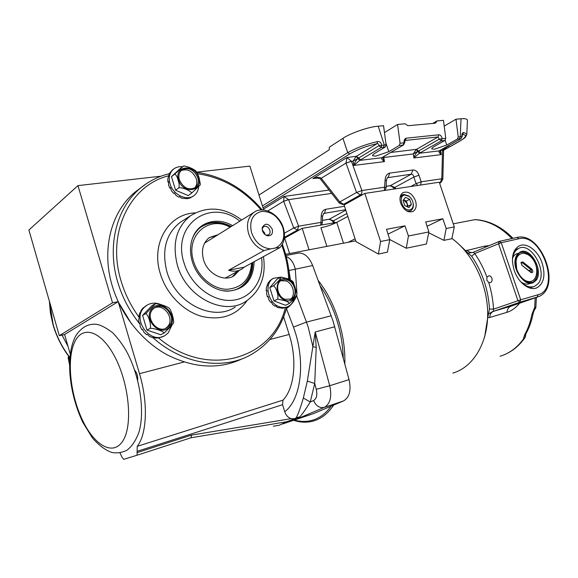 <?xml version="1.0" encoding="UTF-8"?>
<svg xmlns="http://www.w3.org/2000/svg" width="578" height="578" viewBox="0 0 578 578"><rect width="100%" height="100%" fill="white"/><g stroke="black" fill="none" stroke-linecap="round" stroke-linejoin="round"><path stroke-width="0.87" d="M303.342 398.025L307.344 381.068L315.212 331.967L329.72 385.736C332.068 396.689 330.269 403.899 324.309 407.374L294.664 419.96L296.261 417.692C298.306 413.834 300.668 407.28 303.342 398.025L310.263 401.999C305.972 408.957 302.475 413.927 299.78 416.926L294.664 419.96L313.529 413.602L343.476 400.951C349.502 397.491 351.352 390.374 349.047 379.609L333.101 321.231L312.655 265.519C309.187 257.159 304.563 252.991 298.775 253.019L297.273 253.316M131.668 324.063L118.403 302.135M118.179 301.658L112.522 302.807L77.958 185.61L28.9 230.022L59.317 335.688L64.599 334.525L70.213 353.974M77.958 185.61L161.052 176.189M196.802 172.128L249.877 166.11L263.72 210.009M286.218 256.516C290.575 258.25 293.595 262.448 295.279 269.11L296.919 292.93M285.51 311.426L284.369 314.8M285.518 311.412L285.64 311.795M64.599 334.525L118.187 301.658M112.522 302.807L59.317 335.688M137.622 380.331C138.026 376.545 137.116 373.236 134.891 370.404L134.623 370.137M119.978 452.863L122.066 457.321L123.714 459.337L137.044 455.233L137.232 446.332C146.971 434.064 148.257 402.685 139.486 373.684L118.201 301.694M294.982 418.653L286.753 421.723L190.978 437.777L191.564 435.097L291.146 418.66L294.982 418.653L296.261 417.692L299.78 416.926M273.286 426.21L279.261 425.213L286.753 421.723M283.625 316.78L289.173 334.46C297.41 360.015 294.448 388.329 282.996 400.142L282.57 404.694L284.744 411.717C285.966 415.293 288.097 417.612 291.146 418.66M296.846 294.253L296.76 295.531C294.448 301.066 291.081 305.329 286.674 308.341L286.551 307.872M309.562 414.939L310.429 414.701M285.799 422.33L288.444 421.759L285.951 422.236M290.438 279.875L288.559 268.069M334.734 326.78L315.212 331.967L316.202 347.414L314.721 383.489L310.263 401.999L313.558 400.547C316.599 398.712 317.51 394.962 316.282 389.305L314.721 383.489L307.344 381.068M284.744 411.717C301.348 399.412 305.964 360.441 293.458 327.076L306.456 322.105L308.349 327.675L312.9 346.67L316.202 347.414M312.655 265.519L289.173 270.49M331.23 315.783L306.456 322.105L296.507 295.452M68.031 346.424L62.034 335.088M192.301 238.757L192.611 237.984C194.54 233.389 197.373 229.719 201.108 226.966C210.233 220.933 220.283 220.774 231.265 226.489M254.139 261.711C253.402 279.831 244.689 289.65 228.007 291.168C213.289 291.399 197.149 278.22 192.308 261.559C189.736 252.752 189.938 244.617 192.907 237.153C199.005 221.67 217.581 216.764 232.573 225.673M140.382 188.132L135.873 191.499C111.597 210.609 101.034 248.959 112.24 285.879C120.925 315.111 142.137 341.345 167.562 355.029C194.627 368.396 219.654 369.58 242.652 358.591M252.796 262.448C252.709 273.654 248.533 281.992 240.282 287.447C236.351 289.831 231.951 291.023 227.082 291.023L223.159 290.734M230.087 227.219C208.651 214.9 184.96 235.802 193.659 261.567C198.355 277.129 213.217 289.289 227.053 289.282C242.066 287.96 250.252 279.232 251.603 263.098M252.131 262.817C252.03 273.986 247.861 282.302 239.632 287.743L237.291 288.993M218.065 234.704L209.446 237.515C203.015 242.659 201.043 250.072 203.535 259.746C207.488 273.972 224.343 282.512 234.162 275.684L239.213 270.461M216.432 235.723L209.344 237.58M205.667 242.428L204.626 243.042M225.377 278.054L226.518 277.397M232.45 276.609L237.529 271.378M200.725 227.255C209.8 221.367 219.756 221.251 230.615 226.894M270.649 248.894L275.72 247.955C282.967 244.118 285.33 237.262 282.808 227.4C278.372 216.497 271.284 211.165 261.531 211.411C252.384 214.033 249.06 221.121 251.56 232.681C255.382 242.63 261.747 248.034 270.649 248.894L264.002 250.57C256.639 247.594 251.509 241.958 248.605 233.678C246.127 224.322 247.875 217.234 253.858 212.422L204.605 243.085M244.111 267.202L241.814 269.037C237.912 271.422 233.512 271.826 228.606 270.251L244.111 267.202L279.889 247.615C284.477 242.5 285.611 235.896 283.299 227.797C279.355 214.055 263.12 205.349 253.858 212.422M272.267 229.177C268.539 223.166 265.201 222.646 262.246 227.631L262.477 230.832C263.424 233.461 265.085 235.116 267.455 235.788C271.472 235.969 273.076 233.765 272.267 229.177M265.894 235.174L268.633 234.827C269.998 233.772 270.403 232.212 269.847 230.131C268.293 226.764 266.169 225.63 263.467 226.742L262.137 228.765M264.948 234.524L264.702 233.122L262.246 229.914M228.606 270.251L264.002 250.57M279.889 247.615L275.72 247.955M181.087 170.597C187.713 168.379 192.785 171.102 196.31 178.775C197.38 182.641 196.758 185.776 194.446 188.182M197.813 177.67C198.948 181.846 198.167 185.126 195.472 187.503C188.768 190.675 183.399 188.125 179.375 179.845C178.27 175.748 179.007 172.519 181.586 170.149C188.349 166.832 193.753 169.34 197.813 177.67M183.501 166.081L184.115 165.98C188.558 166.869 192.337 168.415 195.458 170.626L197.004 172.396L199.07 177.547L200.342 184.172L200.183 185.018L191.6 193.182C190.87 190.841 183.175 187.525 178.913 187.734C179.447 185.372 179.144 182.807 177.995 180.033C177.338 176.911 176.254 174.939 174.744 174.123L183.522 166.038L179.989 168.754L171.456 176.666L174.744 174.123M198.63 186.672C198.319 190.372 196.867 193.269 194.266 195.378C187.2 201.498 173.039 194.916 170.026 183.847C168.386 177.713 169.484 172.858 173.335 169.282C175.878 167.208 178.934 166.385 182.504 166.796M193.514 195.92L190.003 198.016L187.337 198.695L181.644 198.225L179.534 196.643L178.848 197.149L176.052 195.458L174.318 192.879L173.631 193.384L171.442 190.805L170.467 187.539L169.78 188.06L168.545 184.982L168.581 181.47L167.902 181.991L167.808 178.905L169.347 173.523L172.468 169.968M191.6 193.182L188.233 195.602L175.596 190.205L171.456 176.666M169.78 188.06L170.553 187.922M167.902 181.991L168.53 182.149M175.596 190.205L178.913 187.734M280.886 280.691L286.11 280.959C293.458 283.516 296.109 296.066 289.997 299.585M285.033 299.303C277.447 296.774 274.89 283.668 281.305 280.431L284.398 279.528L287.779 280.128C295.365 282.765 297.822 295.878 291.283 299.043L285.033 299.303M293.292 282.165L296.919 293.552L296.738 294.953C295.329 297.54 292.815 300.408 289.202 303.544C289.029 302.489 287.562 301.55 284.795 300.704L277.686 299.101C278.813 295.517 276.27 287.454 273.51 285.799C277.621 282.216 280.157 279.311 281.125 277.093L277.173 279.037L269.796 287.642L273.51 285.799M281.125 277.093L287.931 278.798L292.143 280.879L293.588 282.548M294.021 298.703C293.133 302.178 291.305 304.707 288.53 306.289C285.684 307.785 282.563 307.922 279.181 306.687C267.722 302.944 263.843 283.206 273.502 278.278L281.074 277.1M287.223 306.882L282.678 308.276L277.483 307.467L275.785 305.885L275.005 306.246L272.578 304.425L271.306 301.889L270.533 302.258L268.734 299.606L268.214 296.456L267.441 296.832L266.566 293.761L266.993 290.431L266.22 290.806L266.393 287.801L268.25 282.664L270.576 280.316L269.803 280.698L273.466 278.3M289.202 303.544L285.424 305.278L273.943 300.871L269.796 287.642M267.441 296.832L268.243 296.738M266.22 290.806L266.877 291.03M267.058 285.142L267.441 285.46M273.943 300.871L277.686 299.101M154.384 307.951C164.174 303.024 175.221 319.258 167.338 326.931L165.619 328.383M153.026 309.114L154.586 307.807C164.166 300.849 177.338 317.849 168.877 326.137L166.984 327.697C157.397 334.373 144.435 317.206 153.026 309.114M145.931 313.522L155.533 303.623L151.978 305.603L142.593 315.393L145.931 313.522C148.539 315.451 151.234 324.424 150.345 328.311C154.853 328.311 163.22 331.165 164.13 332.993L169.961 327.365L173.53 323.109L173.703 322.17C173.313 317.459 172.063 313.11 169.954 309.122L168.993 308.052M171.912 325.212L168.22 332.885L165.236 335.334C150.742 345.297 131.314 319.432 144.348 307.301L146.574 305.437C150.966 302.706 155.728 302.417 160.857 304.584M163.545 336.201L158.885 337.884L155.706 338.065L153.336 337.227L152.635 337.588L149.485 336.425L147.376 334.366L146.675 334.727L144.038 332.393L142.629 329.366L141.935 329.742L140.237 326.599L139.862 323.008L139.175 323.391L138.677 319.93L139.508 316.296L138.821 316.686L139.601 313.449L141.603 310.278L140.916 310.668L142.845 308.161L146.602 305.415M167.736 309.952L171.175 316.202M164.13 332.993L160.698 334.741L146.971 330.096L142.593 315.393M141.935 329.742L142.65 329.424M139.175 323.391L139.876 323.405M138.821 316.686L139.327 316.91M146.971 330.096L150.345 328.311M155.533 303.623L155.749 303.58C160.872 304.324 165.207 305.74 168.762 307.821M169.65 308.76L169.954 309.122M68.717 356.308L69.505 363.909M69.7 357.601L69.577 361.488M68.71 356.388L68.11 357.5L69.497 364.559M331.1 406.182C325.79 413.53 319.49 418.234 312.185 420.307C306.419 421.882 300.452 421.803 294.296 420.047M293.884 419.931L292.547 419.505M333.614 405.12C328.037 413.487 321.267 418.797 313.305 421.044L312.344 421.297C306.275 422.742 300.025 422.402 293.595 420.285M293.219 420.155L291.969 419.707M451.909 238.497C472.681 253.258 487.774 284.614 487.688 314.172C487.637 343.751 472.797 367.427 452.885 373.077M318.189 280.496C335.045 301.449 345.89 335.153 344.813 363.996M320.104 285.676C334.554 306.911 342.277 331.107 343.267 358.273M488.713 282.432L490.137 282.664C491.871 282.064 492.463 280.605 491.914 278.278C491.206 276.544 490.13 275.728 488.685 275.829L486.958 277.259L486.82 280.229L488.713 282.432C491.437 291.254 493.041 300.17 493.518 309.179L489.501 308.999C488.251 289.499 482.319 271.913 471.706 256.249L468.028 253.121L473.563 252.333L474.733 253.554L471.706 256.249M500.028 356.25C509.218 353.519 516.985 347.819 523.336 339.156L524.896 337.754L525.872 333.831M542.157 263.135C538.096 250.708 526.587 241.972 519.109 245.939C512.455 250.216 510.815 258.344 514.196 270.309C518.235 282.758 529.629 291.363 536.955 287.765C543.934 283.473 545.668 275.258 542.157 263.135M513.011 238.317C501.574 226.699 488.959 220.456 475.159 219.597L453.253 223.823M468.028 253.121L459.431 244.761M465.225 250.874L484.516 246.17L489.111 245.621M519.629 303.212C515.771 307.872 511.544 310.913 506.957 312.337L489.66 317.51L487.716 317.647L489.501 308.999M484.639 336.96L487.716 317.647M525.72 334.098C525.85 336.23 525.055 337.92 523.336 339.156L524.607 334.85L525.807 333.947L525.294 335.045L525.395 334.424M524.607 334.85C528.017 328.803 530.445 321.997 531.89 314.446L534.737 307.265L535.228 308.818C534.809 308.833 534.115 310.386 533.147 313.478L533.162 313.399M516.819 237.471L517.028 237.428C541.326 231.214 562.387 287.252 538.617 296.637L519.853 302.215L520.699 299.78L538.039 294.751C561.281 289.166 541.564 232.327 518.806 238.757L501.22 242.695L520.699 299.78L493.518 309.179L493.402 311.087L488.533 313.962M493.402 311.087L493.612 311.304C491.228 312.272 489.913 314.338 489.66 317.51M486.958 277.259C483.779 268.633 479.704 260.729 474.733 253.554L501.22 242.695L499.117 241.416L498.489 243.591L517.946 300.668L519.853 302.215L493.612 311.304L512.115 305.805M531.89 314.446L533.147 313.478C531.709 321 529.26 327.82 525.807 333.947M535.156 297.851L534.737 307.265L535.842 307.604L535.3 308.746M520.121 252.08C526.681 251.163 531.962 255.397 535.972 264.782M536.196 278.777L534.78 281.053L532.302 282.945M518.011 253.699L520.2 252.044C530.51 246.228 544.368 271.783 535.77 280.691L533.241 282.613C522.895 288.241 509.139 262.195 518.011 253.699M519.99 280.879C525.048 286.269 529.947 288.068 534.686 286.291L537.872 283.877C548.464 272.794 531.305 241.243 518.545 248.468L515.887 250.476C513.539 253.135 512.39 256.892 512.455 261.74M529.918 283.538C527.266 284.679 524.282 284.174 520.973 282.028M512.426 258.655C513.474 255.772 515.193 254.038 517.585 253.439M534.505 261.718C530.214 253.973 525.388 250.953 520.012 252.651C517.967 253.626 516.58 255.635 515.829 258.669L516.732 269.355C514.644 258.98 517.093 253.598 524.065 253.207L525.966 253.663C529.224 254.876 532.027 257.477 534.361 261.458C538.884 270.974 538.429 277.881 533.003 282.18C526.283 283.69 520.857 279.42 516.732 269.355M515.345 258.857C512.375 269.76 524.614 286.5 533.003 282.18M520.012 252.651L517.216 254.725M385.288 147.014L381.104 147.535L378.915 145.707C378.966 144.247 378.352 143.568 377.066 143.662C366.654 145.952 357.551 149.384 349.741 153.95L347.746 152.643L342.942 138.344C350.217 133.2 369.205 126.654 378.193 126.206L383.546 125.722L386.104 144.753L385.288 147.014L374.869 153.286C373.106 154.369 372.362 155.186 372.644 155.742L375.751 156.139L388.784 151.689L399.246 145.483L400.077 143.243L397.585 124.465L405.099 123.786L407.909 125.729L434.837 123.251L435.696 122.948L436.954 120.925L443.47 120.34L445.768 138.315L444.908 140.461L434.324 146.465C432.402 147.578 431.564 148.401 431.817 148.943L434.36 149.254L446.751 145.042L457.364 139.088L458.231 136.972L461.779 136.668C461.699 134.082 462.328 132.694 463.679 132.521L466.843 134.045L466.793 134.645C464.69 138.409 466.352 136.849 459.17 141.538L458.838 141.653C462.985 139.327 465.203 137.463 465.485 136.083C465.593 135.151 464.611 134.645 462.559 134.551L462.393 134.645M458.231 136.972L455.977 119.22L461.027 118.765C464.965 118.396 467.103 118.895 467.443 120.26L467.429 120.592M342.942 138.344L329.366 147.137L329.149 149.875L259.002 195.046M455.977 119.22L444.207 126.105M397.585 124.465L384.471 132.6M262.426 205.913L347.746 152.643C356.294 147.889 366.206 144.197 377.485 141.559C379.833 141.328 381.249 142.593 381.74 145.353L386.104 144.753M465.485 136.083L466.793 134.645L467.443 120.26M382.542 157.353L384.442 161.63C382.072 159.868 381.177 158.574 381.755 157.758L382.918 157.115M383.481 156.782L383.806 157.483L383.07 157.028M320.725 179.397C320.544 178.703 318.89 178.262 315.776 178.075L312.893 178.602L346.966 157.534L351.417 161.24L346.012 163.09L346.966 157.534L356.453 156.284L358.62 158.054L378.915 145.707L381.74 145.353L381.104 147.535L359.726 160.395L353.787 165.416C354.921 162.115 356.301 159.831 357.941 158.553L353.122 161.154L356.106 156.472L357.905 158.321M444.908 140.461L441.296 140.859L419.433 153.249L413.884 157.989L413.27 153.958L416.182 149.529L417.793 151.284L413.27 153.958L383.806 157.483L384.442 161.63L353.787 165.416L353.122 161.154L351.475 161.349L346.012 163.09L321.252 178.234L320.819 179.512M439.714 150.663L441.31 154.601L413.884 157.989C414.896 154.882 416.211 152.715 417.829 151.501L418.508 151.024L417.793 151.284M351.417 161.24L361.893 190.545L356.532 192.474L346.085 163.307M440.501 150.164L441.31 154.601C439.193 152.917 438.471 151.682 439.143 150.894L460.789 138.749L457.364 139.088M317.127 178.053L312.893 178.602C316.679 177.135 319.468 177.013 321.252 178.234L320.877 179.585L339.163 202.972M443.586 151.096L442.546 150.453L440.198 150.331M439.569 183.154L440.797 182.619L442.827 179.281L441.787 178.761L442.546 150.453L444.142 148.127M447.509 146.241L449.157 145.714L446.967 146.79C444.28 149.045 443.16 150.417 443.593 150.909L442.567 150.352M288.574 199.569L283.646 201.245L284.015 196.462L288.632 199.663L283.646 201.245L267.787 210.948M321.39 178.407L339.785 201.932L339.214 203.037L342.819 204.525L346.027 203.911M443.579 150.995L442.827 179.281M362.832 194.54L360.39 194.909C361.618 194.071 362.117 192.619 361.893 190.545L384.876 187.156L386.14 187.771M384.305 190.487L385.107 179.996L386.364 180.632M386.191 186.261L390.425 185.632L394.796 187.431L413.87 177.056L418.978 175.221L421.21 181.795L416.109 183.623L413.87 177.056C413.451 175.112 412.576 174.159 411.247 174.202L387.325 177.721L386.371 180.582L386.14 187.727L385.078 190.372M395.843 188.753L394.796 187.431L394.102 188.544L394.976 188.247M331.664 193.377L288.632 199.663L298.631 226.186L293.747 227.934L283.719 201.44M322.322 222.877L320.985 222.378L321.231 215.775L322.575 216.295M333.802 222.877L332.914 221.735L333.412 220.832L329.316 219.207L345.789 210.154M345.644 209.706L323.673 213.455L322.575 216.259L322.329 222.848L321.556 224.994M436.954 120.925L432.72 123.446M461.071 138.669L439.974 150.381M440.255 150.302L439.143 150.894L419.433 153.249L417.829 151.501M390.793 152.462L416.528 149.341L420.481 152.708M418.508 151.024L439.294 139.125L442.148 138.706L441.296 140.859L439.294 139.125L438.023 136.964L405.518 140.396L405.041 140.577L404.6 142.788L404 142.824C403.849 140.187 404.629 138.633 406.356 138.171L438.883 134.797C440.559 134.898 441.65 136.198 442.148 138.706L445.768 138.315M357.941 158.553L359.726 160.395L381.755 157.758L403.523 144.941M360.773 159.824L358.62 158.054M461.027 118.765L460.24 136.755L459.373 138.872M462.328 134.602L462.147 136.639L460.789 138.749L462.154 136.646M463.679 132.521L462.559 134.551M383.467 147.217L384.291 144.948L378.193 126.206M356.453 156.284L377.066 143.662L377.485 141.559M289.571 253.561L284.672 238.114L302.207 228.339L309.057 249.812M336.793 222.364L302.207 228.339M326.902 246.38L320.906 227.71C326.693 226.547 331.982 224.77 336.764 222.378L343.484 243.186M347.826 216.41L336.764 222.378M355.094 238.801L348.216 242.269M400.67 203.196C399.29 198.283 400.048 194.772 402.945 192.655C408.104 190.899 412.287 193.594 415.488 200.747C416.904 205.71 416.117 209.25 413.133 211.367C408.017 213.051 403.863 210.327 400.67 203.196M389.731 239.538L406.269 248.229L426.405 244.024L428.876 231.937L408.429 235.983L404.932 225.846L386.509 229.3L389.767 239.668L387.426 252.167L378.409 254.053L380.584 241.481L364.848 193.42L439.258 182.214L454.294 226.916L451.866 238.707L443.911 240.369L446.202 228.512L454.294 226.916M428.71 232.768L443.911 240.369M406.269 248.229L408.429 235.983M446.202 228.512L442.799 218.751L425.683 221.959L428.876 231.937M380.584 241.481L389.767 239.668M364.848 193.42L344.112 204.98L356.012 241.633L378.409 254.053M388.026 234.126L404.932 225.846M427.055 226.251L442.799 218.751M403.545 199.786L407.179 203.608L407.295 206.787M409.686 209.865C402.714 211.461 397.512 195.761 404.759 195.017L409.065 196.332C411.457 198.268 412.837 200.804 413.205 203.933C413.328 207.264 412.157 209.236 409.686 209.865M413.075 202.965L413.306 204.489C413.472 207.437 412.62 209.511 410.756 210.703L409.325 211.223L406.818 211.028M400.034 197.763L402.172 194.952L403.733 194.389L408.617 195.877L410.199 197.336M407.476 206.873L408.032 206.158L406.334 201.057L403.596 199.728M404.766 205.558L408.928 207.574L411.363 204.453L409.665 199.331L405.518 197.3L403.054 200.407L404.766 205.558M406.334 201.057L409.665 199.331M408.032 206.158L411.363 204.453M190.978 437.777L137.044 455.233M293.458 327.076L286.385 308.471M137.232 446.332L282.996 400.142M269.912 339.503L289.173 334.46M139.486 373.684L183.97 362.023M286.11 422.142L295.214 419.484M313.558 400.547C316.05 406.038 319.634 408.306 324.309 407.374L343.476 400.951M316.282 389.305L329.72 385.736L349.047 379.609M282.57 404.694L137.08 451.346M137.419 452.509L191.564 435.097M49.506 301.608L53.125 324.446C56.608 336.418 62.178 347.429 69.83 357.464M183.24 220.391L180.206 222.335C165.958 233.743 161.515 250.18 166.89 271.631C175.647 303.558 213.528 322.054 235.253 306.997M247.095 300.589C236.373 315.617 221.157 320.855 201.433 316.296C183.154 311.029 166.413 293.92 160.359 273.82C150.562 243.367 168.877 213.593 195.198 212.906M239.834 221.15C211.021 197.322 171.088 224.343 184.071 263.077C190.805 285.633 213.347 302.453 232.724 300.249C252.181 298.291 264.645 278.914 261.552 257.651M263.445 256.618C266.321 276.111 260.526 290.987 246.047 301.261C224.351 316.347 186.311 297.54 177.417 265.309C171.962 243.663 176.348 227.118 190.596 215.695L183.269 220.377M168.364 175.857C130.021 185.35 106.135 233.035 121.149 281.226C125.05 294.238 131.062 306.297 139.19 317.401M158.567 337.935C207.748 379.753 273.452 358.483 285.322 307.72M288.624 279.08C288.256 269.5 286.58 259.984 283.603 250.527L281.789 245.238M286.746 307.128C281.11 328.412 269.073 344.336 250.628 354.899C223.159 370.361 182.684 364.552 152.765 337.516M139.919 324.077L139.363 323.391M139.103 323.066C129.364 310.776 122.261 297.208 117.804 282.353C106.482 245.151 117.023 206.563 141.35 187.402L146.696 183.472M261.126 209.937C243.461 189.49 222.335 177.439 197.748 173.79M178.573 179.939C173.754 165.561 194.786 163.386 198.586 177.576C203.535 191.672 182.605 194.439 178.573 179.939M287.895 279.319C299.939 283.581 296.998 305.256 284.918 300.134C272.585 295.864 275.894 273.893 287.895 279.319M169.549 326.866C160.251 337.964 141.899 318.42 152.339 308.377C161.876 297.641 179.606 316.86 169.549 326.866M82.972 421.167C95.197 446.433 114.047 456.555 123.381 440.024C132.918 423.898 128.952 383.409 114.805 356.778C100.789 329.908 81.794 324.872 74.259 342.971C66.513 360.715 70.624 396.096 82.972 421.167M511.891 238.57C500.461 226.793 488.078 220.485 474.755 219.647M466.945 250.101C468.57 251.921 470.398 252.716 472.414 252.499L473.469 252.225M506.957 312.337C507.217 309.216 508.546 307.178 510.93 306.217L537.179 297.15L538.039 294.751M473.194 252.319L499.435 241.337L517.028 237.428L518.806 238.757M484.516 246.17L485.52 247.138M520.937 262.484L522.808 261.921L531.796 269.066C533.393 271.696 533.126 272.845 531.001 272.52L521.992 265.374L520.937 262.484M521.067 263.077L522.194 262.636L521.103 262.809L521.905 265.042M528.942 270.62L531.182 269.774L522.194 262.636L522.808 261.921M531.001 272.52L531.493 272.368L531.182 269.774L531.796 269.066M529.506 271.075L529.405 270.446M515.497 263.135C515.46 271.956 523.357 282.418 530.069 281.529C536.702 281.045 538.927 270.027 534.361 261.458M517.144 257.109L516.718 256.972M517.729 256.105L517.296 256.04M518.358 255.303L517.902 255.31M518.965 254.696L518.43 254.819M519.174 254.515L517.267 256.083M528.017 254.616L524.065 253.207M521.992 265.374L530.915 272.187M385.851 142.853L388.784 151.689M445.147 140.295L446.751 145.042M400.077 143.243L404 142.824L403.169 145.049L399.246 145.483M443.817 150.013L458.838 141.653M448.275 145.815L449.157 145.714L445.811 147.585M349.741 153.95L263.019 207.798M263.46 209.178L284.015 196.462L329.048 190.039M420.603 185.025L421.21 181.795L441.787 178.761L440.176 182.836L439.497 182.944M418.978 175.221C417.569 171.644 415.517 169.896 412.822 169.983L389.709 173.104C386.971 173.747 385.432 176.044 385.107 179.996M416.528 149.341L438.023 136.964L438.883 134.797M406.356 138.171L404.903 140.765M360.39 194.909L343.592 204.294L339.785 201.932L356.532 192.474L360.39 194.909M284.347 237.811L285.611 237.587M299.794 229.683L297.417 230.095L284.398 237.37M284.398 233.216L293.747 227.934L297.417 230.095L298.631 226.186L320.985 222.378L320.674 225.145M323.348 213.781L324.489 213.145L325.739 209.287C323.066 209.966 321.563 212.126 321.231 215.775M325.739 209.287L344.539 206.288M322.416 220.37L329.316 219.207L322.416 220.449M346.879 213.506L333.412 220.832L334.864 222.696M410.698 186.513L416.109 183.623L417.757 185.451M389.709 173.104L388.17 177.403L387.079 178.01M386.183 186.376L390.425 185.632L411.247 174.202L412.822 169.983M382.564 157.223L403.603 144.897L404.6 142.788M285.951 255.505L298.775 253.019M282.714 423.956L294.773 419.888M286.861 422.07L285.994 422.215M285.929 422.251L286.905 422.063M69.808 357.746C62.099 347.696 56.492 336.656 52.995 324.634M52.981 324.598L50.402 312.871L49.354 301.087M192.611 237.984L192.907 237.153M289.621 279.499C289.231 269.76 287.519 260.1 284.499 250.505L282.339 244.306M169.246 173.703C158.986 176.16 149.688 180.726 141.35 187.402L135.873 191.499M262.21 209.915C244.183 188.703 222.422 176.167 196.932 172.302M241.683 220.001C224.358 207.097 207.329 205.66 190.596 215.695M227.082 291.023L228.007 291.168M232.486 276.595L234.162 275.684M262.145 228.57L262.246 227.631M240.246 269.89L225.319 278.054M266.126 235.232L267.455 235.788M195.472 187.503L194.988 187.857M184.115 165.98L183.522 166.038M173.335 169.282L171.854 170.445M273.502 278.278L271.833 279.123M291.283 299.043L290.438 299.44M146.574 305.437L145.75 305.914M166.984 327.697L165.792 328.311M82.791 422.258C69.085 393.452 64.693 354.841 76.339 334.843C82.791 326.288 88.152 324.2 95.428 324.179C99.792 324.511 105.536 327.358 112.659 332.718C118.273 338.629 122.998 345.03 126.828 351.923C139.811 376.227 145.194 411.233 138.915 432.315C135.765 440.696 131.726 446.686 126.82 450.284C122.124 452.603 117.204 453.354 112.053 452.531C105.76 450.464 99.243 445.652 92.516 438.088L82.943 422.561M285.633 254.32L355.752 240.824M504.081 354.82C512.339 351.402 519.275 345.716 524.896 337.754M535.741 288.198L536.955 287.765M536.398 297.417L535.842 307.604M533.588 286.688L529.831 288.032M518.545 248.468L514.825 249.978M533.241 282.613L532.36 282.931M525.966 253.663L526.529 253.872M343.144 204.475L345.752 204.063M440.638 182.706L439.598 183.24M389.89 185.834C391.357 186.087 392.751 186.976 394.066 188.493M394.442 188.963L394.102 188.544M332.877 221.692C332.234 220.63 330.919 219.85 328.933 219.351M284.34 237.89L285.409 237.703M459.105 141.574L443.781 150.107M413.133 211.367L412.627 211.62M402.172 194.952L400.475 195.848M410.329 210.919L408.624 211.779M409.065 196.332L408.617 195.877M413.205 203.933L413.306 204.489"/></g></svg>
